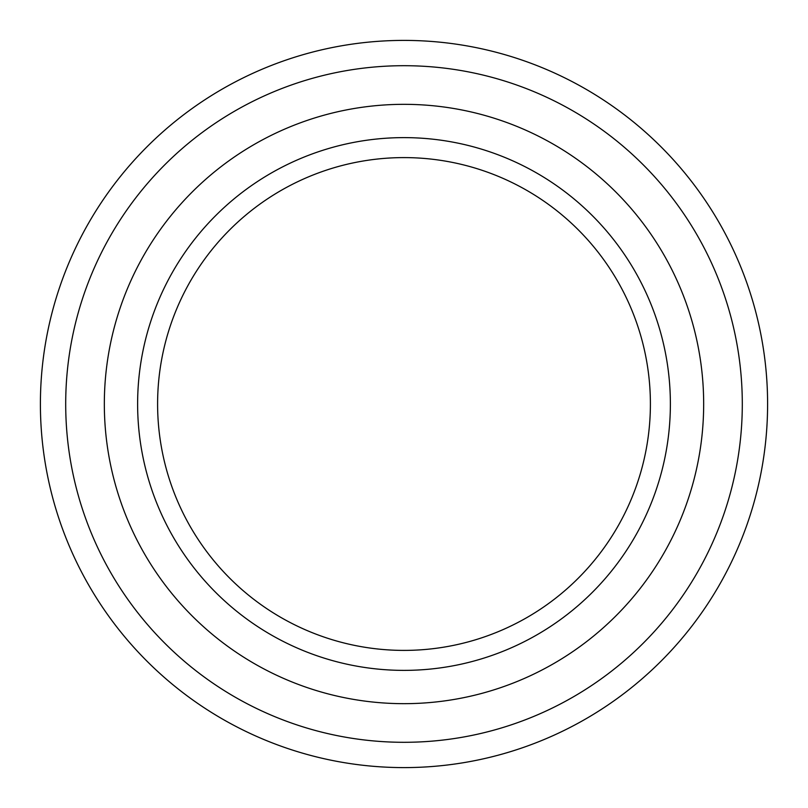 <?xml version="1.0" encoding="UTF-8"?>
<svg xmlns="http://www.w3.org/2000/svg" width="808" height="808" viewBox="0 0 808 808"><rect width="100%" height="100%" fill="white"/><g stroke="black" fill="none" stroke-linecap="round" stroke-linejoin="round"><path stroke-width="1.21" d="M670.377 404A266.377 266.377 0 0 1 404 670.377A266.377 266.377 0 0 1 137.623 404A266.377 266.377 0 0 1 404 137.623A266.377 266.377 0 0 1 670.377 404M157.6 404A246.4 246.4 0 0 0 404 650.4A246.4 246.4 0 0 0 650.4 404A246.4 246.4 0 0 0 404 157.6A246.4 246.4 0 0 0 157.6 404M703.667 404A299.667 299.667 0 0 1 404 703.667A299.667 299.667 0 0 1 104.333 404A299.667 299.667 0 0 1 404 104.333A299.667 299.667 0 0 1 703.667 404M65.7 404A338.299 338.299 0 0 1 404 65.7A338.299 338.299 0 0 1 742.3 404A338.299 338.299 0 0 1 404 742.3A338.299 338.299 0 0 1 65.7 404M767.6 404A363.6 363.6 0 0 1 404 767.6A363.6 363.6 0 0 1 40.4 404A363.6 363.6 0 0 1 404 40.4A363.6 363.6 0 0 1 767.6 404"/></g></svg>
